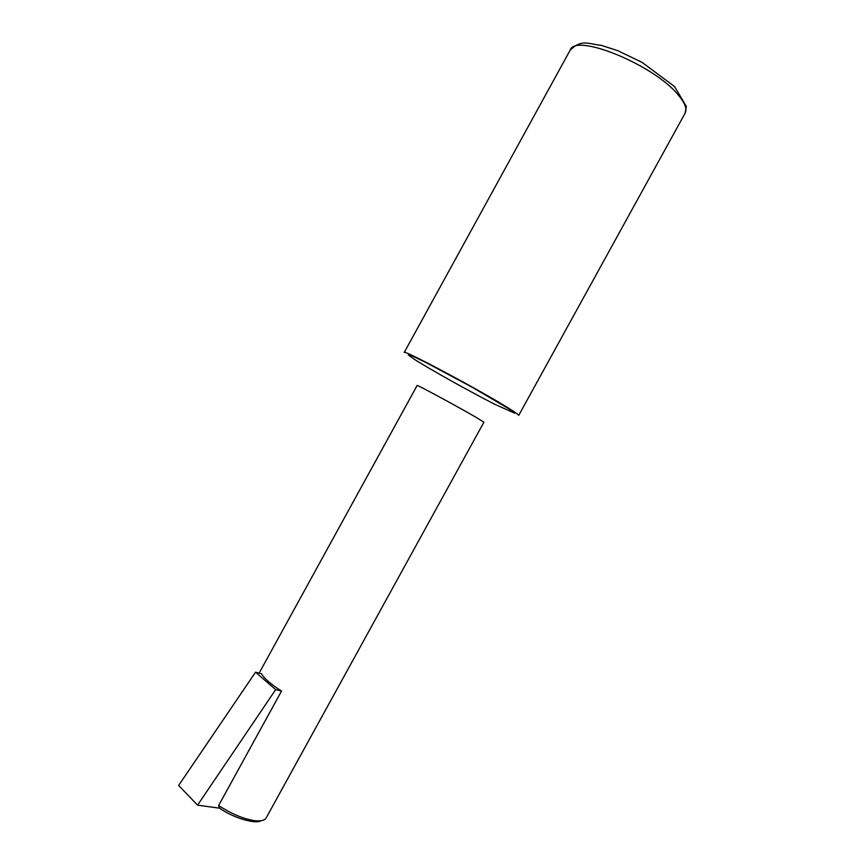 <?xml version="1.0" encoding="UTF-8"?>
<svg xmlns="http://www.w3.org/2000/svg" width="865" height="865" viewBox="0 0 865 865"><rect width="100%" height="100%" fill="white"/><g stroke="black" fill="none" stroke-linecap="round" stroke-linejoin="round"><path stroke-width="1.3" d="M281.525 691.07L275.665 689.632L197.555 805.153L178.655 785.442L255.532 672.202L261.392 673.705C264.16 678.43 270.875 684.215 281.525 691.07L218.607 805.542L219.451 808.159C235.161 818.993 256.527 824.14 260.83 820.766M197.555 805.153L219.472 808.17M255.532 672.202L275.665 689.632M685.091 113.218L518.708 415.405C518.903 414.854 514.848 412.021 506.533 406.918C476.334 388.234 401.793 348.649 404.225 352.466L570.219 50.062C582.145 38.806 587.897 44.018 601.229 45.326L617.934 50.732L642.176 62.453L674.57 86.576L686.345 106.427L685.091 113.218C687.264 109.076 684.972 102.989 678.225 94.977C654.156 64.886 575.16 32.762 570.219 50.062M259.143 673.121L417.125 385.498C415.687 383.93 458.212 406.874 476.258 417.438L483.913 422.207L266.193 817.879C264.668 820.485 260.754 821.404 254.44 820.647C243.422 818.896 231.474 813.868 218.607 805.542M494.65 404.225L514.729 413.221L509.723 409.318L472.182 387.25L425.721 362.392L411.881 355.785L408.345 355.007L415.222 359.894C432.262 370.577 469.198 391.185 494.65 404.225"/></g></svg>
